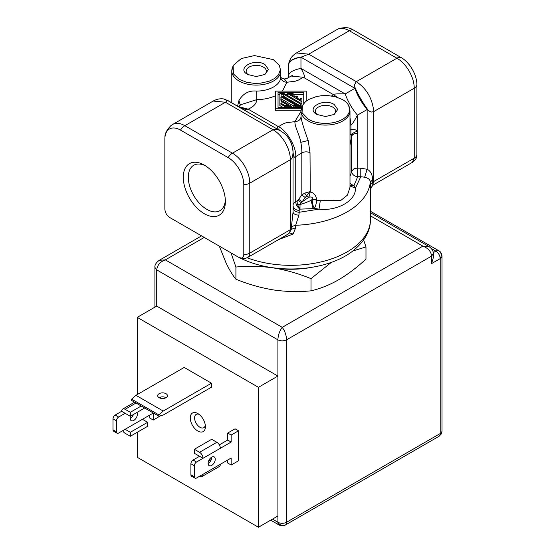 <?xml version="1.0" encoding="UTF-8"?>
<svg xmlns="http://www.w3.org/2000/svg" width="555" height="555" viewBox="0 0 555 555"><rect width="100%" height="100%" fill="white"/><g stroke="black" fill="none" stroke-linecap="round" stroke-linejoin="round"><path stroke-width="0.83" d="M236.048 255.793A77.235 44.587 0 0 0 236.499 256.056M342.574 99.602A24.129 13.93 180 0 1 342.941 99.817A24.129 13.93 180 0 1 348.63 105.464A24.129 13.93 180 0 1 337.87 121.413A24.129 13.93 180 0 1 308.448 119.297L302.059 112.72L302.392 105.471L305.618 101.565L308.635 99.491L316.475 96.535L321.553 95.71L327.998 95.592L335.352 96.73L342.574 99.602M239.205 79.316L233.357 73.843L233.142 65.483L241.321 58.532L254.474 55.576L273.324 59.621L279.38 65.49L280.386 69.694L278.423 74.974L274.732 78.428L268.967 81.308L260.219 83.208L253.774 83.319L246.427 82.189L239.205 79.316M247.072 257.742A79.573 45.94 180 0 0 328.602 259.851A79.573 45.94 180 0 0 370.456 219.398L370.31 182.179C370.22 179.709 368.326 178.058 364.635 177.212L360.785 176.705L360.785 168.172L367.153 169.289C370.421 170.836 372.28 174.27 372.717 179.584L370.31 182.179A79.573 45.94 180 0 1 295.676 225.275L295.676 227.772L293.089 234.037L278.36 239.725M286.616 234.959L289.502 232.92L291.174 229.159L293.047 212.072L293.047 207.279C293.415 210.31 295.454 211.975 299.173 212.274L298.895 215.167L295.676 225.275A79.573 45.94 0 0 0 370.31 182.179M349.997 176.101A61.21 35.34 0 0 0 351.627 171.266A6.119 4.96 -167.9 0 0 357.704 176.705L360.785 176.705L355.415 188.152C356.261 200.473 337.468 211.33 319.007 209.173L299.173 212.274L299.173 210.345L299.991 209.138L300.026 204.462C301.982 204.191 309.447 201.299 311.071 200.286L313.089 208.618L299.991 209.138L297.612 204.802L300.026 204.462L302.093 201.874L298.687 199.294L301.816 194.958L301.823 152.868C304.452 151.605 307.186 151.529 310.016 152.646L310.273 191.766C314.068 193.112 316.17 195.679 316.572 199.481L316.572 200.071A24.482 14.139 0 0 0 320.304 200.723L340.978 200.306L347.444 195.124L349.997 187.243L349.997 110.944A24.482 14.139 180 0 1 334.88 124.008A24.482 14.139 180 0 1 308.198 120.941A24.482 14.139 180 0 1 307.824 120.719A24.482 14.139 180 0 1 301.025 110.944L302.392 105.471M301.025 116.952L301.032 116.696C301.365 120.449 303.758 128.378 308.198 140.477L310.016 152.646M282.44 91.117L286.859 82.272L295.642 81.127C300.29 79.483 298.583 79.844 303.342 77.27L291.104 76.056L286.928 78.463L284.438 78.942L286.859 82.272C283.168 81.918 281.128 80.232 280.74 77.214L280.747 70.964A24.482 14.139 180 0 1 265.63 84.027A24.482 14.139 180 0 1 238.948 80.961A24.482 14.139 180 0 1 238.574 80.739A24.482 14.139 180 0 1 231.782 70.964A24.482 14.139 180 0 1 232.226 68.286M237.575 106.116L238.948 100.497C243.159 93.413 249.077 90.285 256.694 91.096A24.482 14.139 0 0 0 280.74 77.214M204.323 213.717A29.769 17.191 60 0 1 183.275 177.253A29.769 17.191 60 0 1 204.323 165.099L204.323 165.099A29.769 17.191 60 0 1 225.379 201.562A29.769 17.191 60 0 1 204.323 213.717M205.621 165.896A26.217 15.138 -120 0 0 193.73 165.251A26.217 15.138 -120 0 0 189.713 186.258A26.217 15.138 -120 0 0 206.842 209.36A26.217 15.138 -120 0 0 219.947 210.664A26.217 15.138 -120 0 0 225.337 200.043M316.856 114.448C305.201 108.281 323.489 97.722 334.166 104.451L337.752 109.446L334.166 114.448L325.507 116.515L316.856 114.448M333.333 114.885A10.101 5.827 0 0 0 335.608 111.194A10.101 5.827 0 0 0 332.653 107.073A10.101 5.827 0 0 0 321.643 105.811A10.101 5.827 0 0 0 315.413 111.194A10.101 5.827 0 0 0 317.689 114.885M247.606 74.467C235.951 68.3 254.239 57.741 264.915 64.47L268.502 69.465L264.915 74.467L256.264 76.534L247.606 74.467M264.083 74.904A10.101 5.827 0 0 0 266.358 71.213A10.101 5.827 0 0 0 263.403 67.093A10.101 5.827 0 0 0 252.4 65.83A10.101 5.827 0 0 0 246.163 71.213A10.101 5.827 0 0 0 248.439 74.904M288.725 77.429L288.725 64.255C289.356 61.008 293.435 58.65 300.963 57.186L308.726 54.168L349.317 30.733A24.482 14.139 -120 0 0 337.072 29.526L296.481 52.961L308.726 54.168L356.331 81.661L354.589 84.61L354.909 88.335C357.441 95.606 361.527 102.668 367.153 109.536L370.213 111.673L371.711 112.061L373.647 111.645L373.647 181.61L372.787 184.836L370.428 189.394M298.895 215.167C295.371 214.924 293.422 213.89 293.047 212.072L293.047 152.32C292.416 142.573 288.336 135.503 280.809 131.119L226.863 99.969L227.182 100.753L225.441 102.252L213.196 101.045C216.776 99.088 220.321 98.395 223.831 98.97L227.182 100.753M240.155 258.013A77.235 44.587 0 0 0 350.711 252.594C363.969 242.681 370.546 231.615 370.456 219.398M372.717 179.584L372.787 184.836L373.508 184.794C370.754 187.639 369.741 189.387 370.456 190.039M243.791 254.676L243.791 184.704A22.145 12.786 -120 0 0 228.126 157.585L180.521 130.099A22.145 12.786 -120 0 0 164.939 137.369A22.145 12.786 -120 0 0 164.863 139.138L164.863 209.103C165.147 212.662 166.757 215.458 169.698 217.484L238.948 257.464C241.89 258.838 243.499 257.902 243.791 254.676A9.178 5.3 0 0 0 249.771 253.129L290.362 229.694L289.502 232.92L293.089 234.037M364.635 177.212L367.153 169.289L367.153 109.536L357.448 115.142L357.704 176.705L354 185.453A6.119 4.683 32.8 0 1 349.997 183.178M295.676 227.772L290.362 229.694L290.362 159.729C291.916 159.146 292.811 156.677 293.047 152.32C293.637 156.829 294.532 158.265 295.739 156.621L295.739 201.604A6.119 3.531 -120 0 0 299.797 208.93L299.977 208.902M320.304 200.723L319.007 209.173L314.331 208.354A6.119 1.825 102.8 0 0 316.572 200.071A6.119 3.531 180 0 0 314.387 199.828A6.119 3.531 180 0 0 312.201 200.05A6.119 1.741 -102.1 0 0 314.331 208.354L313.089 208.618M349.997 184.919A6.119 4.655 145.8 0 0 354 185.453L355.415 188.152L349.997 185.946M238.948 257.464L243.388 258.561C244.422 258.72 246.649 258.006 247.87 257.333A9.178 5.3 -120 0 0 249.771 253.129L249.771 183.164A9.178 5.3 180 0 1 243.791 184.704M416.909 154.72A9.178 5.3 0 0 1 414.238 158.175L412.337 162.379C411.442 163.302 417.714 158.494 416.888 155.268L416.909 84.755A22.145 12.786 -120 0 0 401.251 57.63L353.646 30.143A22.145 12.786 -120 0 0 352.071 29.332C349.067 27.389 344.676 27.16 338.883 28.638L337.072 29.526M293.047 207.279L293.047 205.35A6.119 4.995 180 0 0 299.173 210.345M293.047 152.334L293.047 205.35A9.178 5.3 180 0 1 295.739 201.604L297.979 200.306L301.275 202.665M316.572 199.481L312.201 199.453L312.201 200.05A61.21 35.34 0 0 1 311.071 200.286L312.201 199.453C312.971 197.365 311.889 196.609 308.941 197.191L310.273 191.766M305.222 197.538L310.016 191.669L304.73 193.105L301.816 194.958L305.222 197.538L302.093 201.874L308.941 197.191L306.679 196.151L304.73 193.105M301.032 116.696C300.644 119.707 298.604 121.351 294.913 121.628L286.13 122.773C281.475 124.424 283.21 124.049 278.43 126.637C286.893 130.619 296.502 147.061 295.739 156.621L301.823 152.868C301.941 149.989 301.601 146.478 300.81 142.351C299.554 134.823 294.636 126.637 294.913 121.628L301.025 111.34M360.785 168.172L357.704 168.172A6.119 3.531 0 0 0 353.653 169.053L351.627 171.266L351.627 136.391L349.997 145.063M288.607 77.492L288.725 75.466A24.482 8.159 0 0 1 300.963 68.397L300.963 57.186L354.909 88.335L345.203 93.941A24.482 8.159 60 0 0 357.448 115.142C353.708 122.149 351.544 125.347 350.954 124.743L349.997 117.625M239.281 106.844L248.134 109.148L278.43 126.637C276.404 126.859 277.195 128.351 280.809 131.119C277.965 129.322 275.377 128.864 273.046 129.738L232.455 153.173A24.482 14.139 60 0 1 249.771 183.164L290.362 159.729A24.482 14.139 -120 0 0 273.046 129.738L225.441 102.252L184.85 125.687L232.455 153.173A9.178 5.3 -60 0 0 228.126 157.585M293.047 152.195A24.482 24.482 0 0 0 292.235 146.048M292.069 145.452A24.482 24.482 0 0 0 289.724 139.992M289.301 139.305A24.482 24.482 0 0 0 285.887 135.018M285.069 134.234A24.482 24.482 0 0 0 281.35 131.438M297.612 204.802L297.979 200.306L298.687 199.294M349.997 125.298L350.954 124.743L350.933 133.817L349.997 135.267M337.246 97.278L333.645 94.759L331.557 95.966M349.997 129.988L350.954 129.752C353.368 128.892 355.533 129.419 357.448 131.334C354.423 132 352.48 133.269 351.613 135.143L350.933 133.817M357.704 133.29A6.119 3.531 180 0 0 351.627 136.391L351.613 135.143M275.585 95.661C270.091 98.2 263.833 99.518 256.805 99.629L256.694 91.096M239.33 107.073L240.204 107.122L236.569 105.575C244.484 109.474 248.342 110.66 248.134 109.148C253.656 106.733 256.549 103.563 256.805 99.629L240.773 104.708M303.342 77.27C305.368 77.755 304.577 74.793 300.963 68.397L345.203 93.941C337.274 93.67 333.416 93.948 333.645 94.759L303.342 77.27M301.032 110.785L275.585 110.785L275.585 91.117L306.187 91.117L306.187 101.107M301.233 108.787L275.585 108.787M301.594 107.372L278.034 107.372L278.034 92.532L303.738 92.532L303.738 103.445L303.738 94.53L294.081 94.53M279.866 94.53L278.034 94.53L278.034 107.372M285.825 94.53L287.656 94.53M293.755 106.109L281.094 98.797M282.967 107.372L279.866 105.589L279.866 103.584L284.59 106.31L291.514 106.31L279.866 99.588L279.866 103.584M301.906 106.525L301.906 101.815L287.656 93.594L287.656 95.592M297.813 98.45L297.813 96.452L296.079 97.451L300.678 100.108L300.678 98.11L301.906 98.818L301.906 101.815M297.813 96.452L296.946 95.953L295.211 96.952L290.612 94.301L294.081 94.301L292.853 93.594L287.656 93.594M294.081 96.299L294.081 94.301M301.906 103.813L284.195 93.594L279.866 93.594L279.866 99.588M281.094 100.295L281.094 96.799L296.349 105.61L293.755 105.61L293.755 107.372M279.866 97.59L281.094 98.297M294.976 107.372L294.976 106.31L293.755 105.61M301.906 106.31L294.976 106.31M284.59 107.372L284.59 106.31M291.514 107.372L291.514 106.31M298.084 105.61L281.094 95.8L281.094 94.301L283.688 94.301L300.678 104.104L300.678 105.61L298.084 105.61M285.097 105.61L281.094 103.292L281.094 101.294L288.558 105.61L285.097 105.61M281.094 94.301L281.094 95.8M300.678 104.104L300.678 105.61M283.688 94.301L283.688 96.299L299.811 105.61M281.961 96.299L283.688 96.299M281.094 103.292L281.094 101.294M312.631 267.177A67.328 38.871 180 0 1 273.462 267.94A67.328 38.871 180 0 1 269.14 267.177M363.636 239.933L365.981 246.919L365.981 259.088C357.025 267.406 347.86 274.33 338.495 279.866C329.129 285.145 319.971 288.794 311.008 290.827C298.77 292.076 286.255 291.777 273.462 289.925C260.67 287.816 248.154 284.243 235.91 279.207C232.635 275.287 229.277 269.695 225.85 262.439L219.287 246.115M235.91 279.207L235.91 267.038L230.991 252.872M365.981 246.919L352.883 250.985M331.307 262.39L311.008 278.659L311.008 290.827M311.008 278.659C298.77 273.622 286.255 270.049 273.462 267.94C260.67 266.088 248.154 265.789 235.91 267.038M270.701 520.167L279.172 525.058A6.119 3.531 -60 0 1 277.902 522.255A6.119 3.531 0 0 0 286.56 522.255A6.119 3.531 60 0 1 285.291 525.058A6.119 4.995 -120 0 1 277.902 522.255L277.902 516.004L258.429 527.25L258.429 387.314L137.238 317.349L137.238 394.563M440.205 433.545L441.176 434.107L438.936 436.348A6.119 3.531 -120 0 0 440.205 433.545A6.119 3.531 0 0 0 441.995 431.048L441.995 256.132A6.119 3.531 180 0 1 440.205 258.63L440.205 433.545L286.56 522.255L286.56 339.84C283.674 341.207 280.788 341.207 277.902 339.84C278.083 335.22 279.526 331.058 282.231 327.346C284.937 331.051 286.38 335.22 286.56 339.84L431.547 256.126C431.173 251.602 428.287 248.272 422.889 246.136L429.057 246.587M137.238 317.349L156.718 306.103L277.902 376.068L277.902 339.84L156.718 269.876C157.37 265.012 160.256 261.676 165.369 259.879L282.231 327.346L422.889 246.136L370.456 215.86M190.261 417.929A10.711 6.181 60 0 1 197.83 413.551A10.711 6.181 60 0 1 205.405 426.67A10.711 6.181 60 0 1 197.83 431.048A10.711 6.181 60 0 1 190.261 417.929M199.009 414.335A7.652 4.419 -120 0 0 196.172 414.425A7.652 4.419 -120 0 0 194.59 417.929A7.652 4.419 -120 0 0 197.927 425.629A7.652 4.419 -120 0 0 203.824 427.676A7.652 4.419 -120 0 0 205.315 425.262M166.021 397.685A4.898 2.83 180 0 1 160.686 398.296A4.898 2.83 180 0 1 157.662 395.687A4.898 2.83 180 0 1 159.098 393.689A4.898 2.83 180 0 1 164.433 393.079A4.898 2.83 180 0 1 167.457 395.687A4.898 2.83 180 0 1 166.021 397.685A4.898 2.83 0 0 0 159.098 397.685M130.654 416.104A5.051 2.914 120 0 0 130.21 418.366A5.051 2.914 120 0 0 131.251 420.676A5.051 2.914 120 0 0 135.143 419.323A5.051 2.914 120 0 0 137.349 414.238A5.051 2.914 120 0 0 136.898 412.504M208.111 463.467A5.051 2.914 120 0 0 211.788 457.223A5.051 2.914 120 0 0 211.788 457.098M215.25 459.221A5.051 2.914 120 0 0 214.209 456.911A5.051 2.914 120 0 0 210.317 458.263A5.051 2.914 120 0 0 208.111 463.342A5.051 2.914 120 0 0 209.159 465.652A5.051 2.914 120 0 0 213.051 464.299A5.051 2.914 120 0 0 215.25 459.221M208.562 461.087L211.344 459.478M194.368 449.286L194.368 453.282L203.026 458.284L220.342 448.287A4.898 2.83 -120 0 0 216.873 442.293L211.684 439.289L194.368 449.286L199.564 452.283A4.898 2.83 60 0 1 203.026 458.284L196.532 462.031L193.071 460.033L199.564 456.286M199.564 476.273L199.564 476.273A4.898 2.83 60 0 0 202.013 476.516A4.898 2.83 60 0 0 203.026 474.275L196.532 478.021A3.059 1.769 -60 0 1 195.006 478.174A3.059 1.769 -60 0 1 194.368 476.773L194.368 465.777A3.059 1.769 -60 0 1 196.532 462.031M202.013 476.516L219.322 466.519A4.898 2.83 -120 0 0 220.342 464.278L203.026 474.275M147.63 422.3L142.434 419.302L125.118 429.299L130.314 432.296L147.63 422.3L147.63 426.296L130.314 436.292L125.118 433.295A4.898 2.83 60 0 1 122.676 430.708M130.314 432.296L130.314 436.292M130.314 412.303L130.314 416.305L121.656 411.304A4.898 2.83 60 0 1 122.676 409.063A4.898 2.83 60 0 1 125.118 409.306L130.314 412.303L141.213 406.01M144.675 408.008L130.314 416.305M158.883 416.215L131.611 400.467L131.611 399.149L158.883 414.89L163.212 411.054L211.469 383.193L211.469 387.189L163.212 415.05L158.883 416.215L158.883 414.89M433.337 253.566L433.344 257.589L431.547 263.625L440.205 258.63A6.119 3.531 60 0 0 435.876 251.131L433.275 252.636M220.342 448.287L231.157 442.044L231.157 435.044L238.518 430.798L238.518 460.782L231.157 465.028L227.696 463.03L227.696 460.033M231.157 465.028L231.157 458.035L220.342 464.278M195.006 478.174L191.544 476.176A3.059 1.769 -60 0 1 190.906 474.775L190.906 463.779A3.059 1.769 -60 0 1 193.071 460.033M231.157 442.044L227.696 440.039L227.696 433.046L235.056 428.8L238.518 430.798M219.322 444.874L227.696 440.039M231.157 435.044L227.696 433.046M160.61 415.75L153.256 420.052L153.256 413.052L142.434 419.302M149.794 415.057L149.794 418.054L153.256 420.052M125.118 429.299L118.631 433.046A3.059 1.769 -60 0 1 117.098 433.198A3.059 1.769 -60 0 1 116.467 431.797L116.467 420.801A3.059 1.769 -60 0 1 118.631 417.055L125.118 413.302M117.098 433.198L113.636 431.2A3.059 1.769 -60 0 1 113.005 429.799L113.005 418.803A3.059 1.769 -60 0 1 115.169 415.057L121.656 411.304M130.21 418.484A5.051 2.914 120 0 0 133.436 414.502M211.469 383.193L184.198 367.452L135.94 395.313L131.611 399.149M135.94 395.313L163.212 411.054M160.61 397.089L160.61 398.282M277.902 516.004L277.902 376.068L258.429 387.314M137.238 432.296L137.238 457.285L258.429 527.25M156.718 306.103L156.718 269.876L154.921 267.371C154.561 265.144 156.004 262.793 159.25 260.302L165.369 259.879L204.247 237.436M288.739 64.47C289.106 60.682 293.449 58.178 301.753 56.95M280.809 131.119L227.189 100.295M367.549 109.904C361.798 102.71 357.545 95.342 354.791 87.794M368.534 110.702L368.083 110.355M367.896 109.855C362.248 101.967 357.808 94.19 354.589 86.545M356.331 81.661C366.293 88.411 372.051 97.937 373.605 110.244L373.647 111.645L414.238 88.21A24.482 14.139 -120 0 0 396.922 58.219L356.331 81.661M416.909 84.755A9.178 5.3 180 0 1 414.238 88.21L414.238 158.175L372.717 182.082L370.31 184.676M295.676 225.275L291.174 226.655M247.856 257.34L286.699 234.911M164.939 137.369C164.766 133.797 166.764 129.877 170.94 125.603L172.605 124.48A24.482 14.139 60 0 1 184.85 125.687A9.178 5.3 -60 0 0 180.521 130.099M308.198 140.477L300.81 142.351M238.948 100.497L240.301 105.207M401.251 57.63A9.178 5.3 -60 0 0 396.922 58.219L349.317 30.733A9.178 5.3 -60 0 1 353.646 30.143M441.995 256.132C441.572 253.344 440.552 251.575 438.936 250.825A6.119 4.995 120 0 1 440.205 258.63M216.873 442.293L199.564 452.283M125.118 409.306L136.017 403.013M370.456 212.752L429.015 246.566C432.005 248.8 433.448 251.151 433.344 253.628L431.547 256.126L431.547 263.625M194.368 476.773L190.906 474.775M190.906 463.779L194.368 465.777M113.005 429.799L116.467 431.797M113.005 418.803L116.467 420.801M115.169 415.057L118.631 417.055M370.456 211.288L438.936 250.825A6.119 3.531 120 0 0 435.876 251.131L431.45 248.578M277.902 522.255L272.491 519.126M154.921 307.137L154.921 267.309M280.747 70.964L279.38 65.49M288.732 63.957L288.94 62.583C290.3 58.955 291.243 57.089 291.763 56.985C292.492 55.895 294.067 54.55 296.481 52.961M223.831 98.97L225.989 99.56M412.337 162.379L373.501 184.794M301.025 116.945L301.025 110.944M231.782 102.807L231.782 70.964L233.142 65.483M172.605 124.48L213.196 101.045M348.63 105.464L349.997 110.944M284.438 78.942C281.871 78.338 280.629 77.589 280.733 76.708M240.925 104.541L238.379 106.491M292.645 75.369L291.104 76.056M279.172 525.058C281.794 526.078 283.841 526.078 285.291 525.058L438.936 436.348M122.676 409.063L134.588 402.188M441.176 434.107L441.995 431.048M159.25 260.309L201.555 235.882"/></g></svg>
